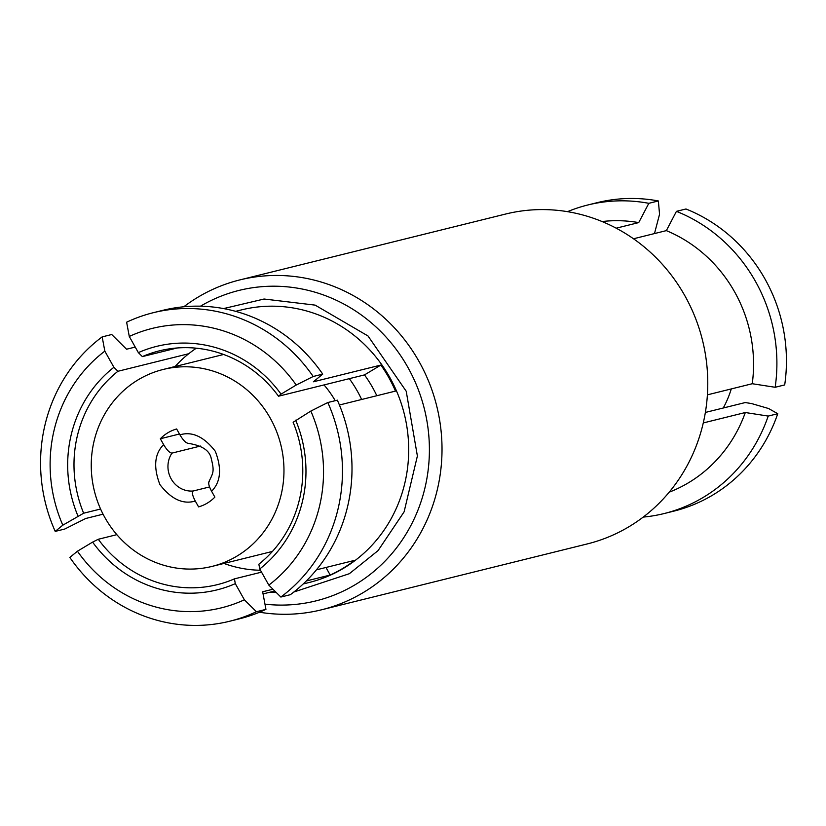 <?xml version="1.0" encoding="UTF-8"?>
<svg xmlns="http://www.w3.org/2000/svg" width="826" height="826" viewBox="0 0 826 826"><rect width="100%" height="100%" fill="white"/><g stroke="black" fill="none" stroke-linecap="round" stroke-linejoin="round"><path stroke-width="1.24" d="M361.643 399.485A120.441 114.019 -103.9 0 0 349.326 378.659L278.507 396.212L281.046 394.136A125.438 118.748 -103.9 0 0 138.345 352.619L129.279 336.45A143.93 136.259 76.1 0 1 296.224 385.03L281.046 394.136M723.256 408.003A101.453 96.043 -103.9 0 0 731.268 388.932M183.795 306.776A169.919 160.853 76.1 0 1 197.806 297.288A169.919 160.853 76.1 0 1 239.736 279.942A169.919 160.853 76.1 0 1 429.437 383.316A169.919 160.853 76.1 0 1 363.44 592.459A169.919 160.853 76.1 0 1 321.51 609.805A169.919 160.853 76.1 0 1 259.509 612.211M321.51 609.805L587.265 543.931A169.919 160.853 -103.9 0 0 629.205 526.585A169.919 160.853 -103.9 0 0 695.193 317.442A169.919 160.853 -103.9 0 0 505.502 214.068L239.736 279.942M669.174 492.203A140.441 132.945 -103.9 0 0 688.616 482.683A140.441 132.945 -103.9 0 0 745.31 412.525L703.277 422.943M643.206 517.097A158.933 150.446 -103.9 0 0 664.197 513.535A158.933 150.446 -103.9 0 0 703.411 497.304A158.933 150.446 -103.9 0 0 768.211 416.077L745.31 412.525M664.197 513.535L673.727 511.17A158.933 150.446 -103.9 0 0 712.952 494.939A158.933 150.446 -103.9 0 0 777.751 413.712L768.211 416.077M777.751 413.712L768.562 408.509L751.423 403.522L745.217 402.561L705.363 412.442M707.407 394.849L752.259 383.729A140.441 132.945 -103.9 0 0 666.345 230.63L633.501 238.776M752.259 383.729L775.16 387.28A158.933 150.446 -103.9 0 0 676.442 211.353L666.345 230.63M775.16 387.28L784.7 384.916A158.933 150.446 -103.9 0 0 685.972 208.988L676.442 211.353M616.196 228.183L638.725 222.597A140.441 132.945 -103.9 0 0 602.082 221.544M638.725 222.597L648.823 203.32L658.353 200.955L659.551 214.254L654.481 233.572M567.493 211.662A158.933 150.446 76.1 0 1 587.709 205.013A158.933 150.446 76.1 0 1 648.823 203.32M587.709 205.013L597.25 202.649A158.933 150.446 76.1 0 1 658.353 200.955M200.491 306.188A159.924 151.395 76.1 0 1 408.158 367.859A159.924 151.395 76.1 0 1 355.448 584.55A159.924 151.395 76.1 0 1 264.981 604.167M92.605 542.114L98.273 539.264A120.441 114.019 76.1 0 0 217.372 584.643A120.441 114.019 76.1 0 0 234.419 578.871L235.307 583.641L244.372 599.8A143.93 136.259 76.1 0 1 77.427 551.221L92.605 542.114A125.438 118.748 -103.9 0 0 235.307 583.641M272.972 589.227L262.668 591.777L265.941 609.361L256.411 611.725L244.372 599.8M77.427 551.221L69.838 557.436A158.933 150.446 76.1 0 0 229.752 621.224A158.933 150.446 76.1 0 0 256.411 611.725M265.941 609.361A158.933 150.446 76.1 0 1 239.292 618.86L229.752 621.224M104.83 351.133L113.895 367.291L117.922 371.277A120.441 114.019 76.1 0 0 83.653 513.214L62.817 525.181A143.93 136.259 76.1 0 1 104.83 351.133L102.176 336.884L111.716 334.52L126.554 349.222L135.237 347.075M103.064 514.185L85.697 518.501L64.758 529.032L55.218 531.397A158.933 150.446 76.1 0 1 102.176 336.884M113.895 367.291A125.438 118.748 -103.9 0 0 77.985 516.074M55.218 531.397L62.817 525.181M129.279 336.45L126.626 322.202A158.933 150.446 76.1 0 1 153.275 312.703L162.815 310.339A158.933 150.446 76.1 0 1 322.729 374.126L313.364 381.788L380.9 365.051A140.441 132.945 76.1 0 1 395.509 391.09L339.414 404.998M278.507 396.212A120.441 114.019 76.1 0 0 159.408 350.833A120.441 114.019 76.1 0 0 142.361 356.605L138.345 352.619M296.224 385.03L313.188 376.491L322.729 374.126M153.275 312.703A158.933 150.446 76.1 0 1 313.188 376.491M259.756 568.959L258.858 564.199A120.441 114.019 76.1 0 0 293.127 422.262L310.834 411.069A143.93 136.259 76.1 0 1 268.822 585.118L259.756 568.959A125.438 118.748 -103.9 0 0 295.667 420.176M268.822 585.118L280.85 597.043L290.391 594.679A158.933 150.446 76.1 0 0 337.349 400.166L327.808 402.53L310.834 411.069M327.808 402.53A158.933 150.446 76.1 0 1 280.85 597.043M316.43 569.837L354.653 560.358A140.441 132.945 76.1 0 1 342.821 568.402A140.441 132.945 76.1 0 1 330.204 575.041L306.312 580.967M142.361 356.605L177.177 347.973M196.34 348.2A120.441 114.019 -103.9 0 0 188.731 353.724L117.922 371.277M380.9 365.051L364.493 374.901A120.441 114.019 76.1 0 1 376.811 395.726M364.493 374.901L349.326 378.659M325.96 567.472L330.204 575.041M234.419 578.871L261.543 572.15M83.653 513.214L100.586 509.022M116.838 534.659L98.273 539.264M223.97 563.446A120.441 114.019 -103.9 0 0 260.479 570.25M188.731 353.724A120.441 114.019 -103.9 0 0 175.143 366.496M193.212 490.995A23.985 22.705 76.1 0 1 171.178 478.904A23.985 22.705 76.1 0 1 171.953 453.113C169.629 452.885 166.852 450.046 163.631 444.615C154.472 453.804 153.233 467.124 159.903 484.573C171.24 499.203 183.031 504.696 195.287 501.041C192.375 495.538 191.684 492.182 193.212 490.995L209.567 486.937M171.953 453.113L200.429 446.05M195.287 501.041L198.581 506.896A40.484 38.326 76.1 0 0 207.336 503.096A40.484 38.326 76.1 0 0 214.874 497.107L211.59 491.253C220.738 482.054 221.977 468.734 215.318 451.295C203.981 436.655 192.179 431.172 179.923 434.827C183.145 440.258 185.912 443.087 188.256 443.325L188.091 443.345C202.029 445.41 209.752 450.531 211.28 458.709C214.45 471.532 213.335 472.441 208.957 481.599M209.515 481.207C207.976 482.394 208.668 485.74 211.59 491.253M163.631 444.615L160.337 438.751A40.484 38.326 76.1 0 1 176.64 428.973L179.923 434.827M160.337 438.751L179.469 434.011M237.052 556.053A101.453 96.043 76.1 0 1 212.014 566.409A101.453 96.043 76.1 0 1 98.759 504.686A101.453 96.043 76.1 0 1 138.159 379.815A101.453 96.043 76.1 0 1 163.197 369.459A101.453 96.043 76.1 0 1 276.462 431.182A101.453 96.043 76.1 0 1 237.052 556.053M324.029 384.926A101.453 96.043 76.1 0 1 335.232 400.693M270.05 592.18L276.328 592.552M293.85 592.025L349.357 573.698L378.081 550.591L404.11 511.831L417.388 455.983L406.216 391.245L368.004 335.965L315.14 305.124L264.072 299.022L223.588 308.583M303.204 583.961L309.1 582.506A140.441 132.945 -103.9 0 0 343.761 568.164A140.441 132.945 -103.9 0 0 398.297 395.313A140.441 132.945 -103.9 0 0 241.522 309.884L235.627 311.34M274.769 591.013L263.071 593.915M272.446 551.427L212.014 566.409M223.629 354.478L163.197 369.459"/></g></svg>
